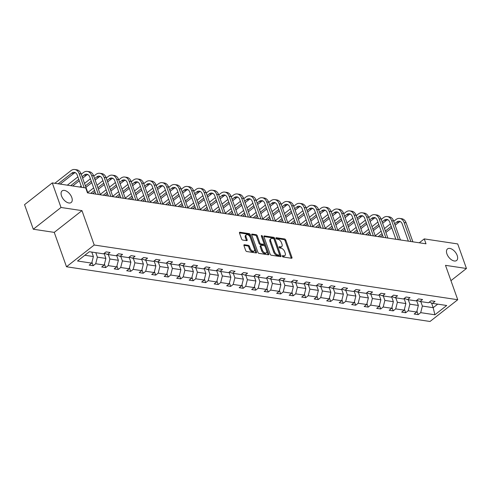 <?xml version="1.0" encoding="UTF-8"?>
<svg xmlns="http://www.w3.org/2000/svg" width="491" height="491" viewBox="0 0 491 491"><rect width="100%" height="100%" fill="white"/><g stroke="black" fill="none" stroke-linecap="round" stroke-linejoin="round"><path stroke-width="0.74" d="M71.784 197.468A7.371 4.143 51.9 0 0 67.242 191.613A7.371 4.143 51.9 0 0 62.105 190.901A7.371 4.143 51.9 0 0 61.528 195.927A7.371 4.143 51.9 0 0 66.07 201.783A7.371 4.143 51.9 0 0 71.207 202.495A7.371 4.143 51.9 0 0 71.784 197.468M457.189 255.473A7.371 4.143 51.9 0 0 452.647 249.618A7.371 4.143 51.9 0 0 447.51 248.906A7.371 4.143 51.9 0 0 446.933 253.933A7.371 4.143 51.9 0 0 451.475 259.788A7.371 4.143 51.9 0 0 456.612 260.5A7.371 4.143 51.9 0 0 457.189 255.473M282.368 256.253A0.792 0.442 51.9 0 0 283.16 257.008L291.519 258.266A1.129 0.632 51.9 0 0 291.869 258.192A1.129 0.632 51.9 0 0 291.961 257.419L285.78 240.062A1.129 0.632 51.9 0 0 284.651 238.976L276.292 237.718A0.792 0.442 51.9 0 0 276.046 237.773A0.792 0.442 51.9 0 0 275.985 238.313A0.792 0.442 51.9 0 0 276.771 239.068L277.857 239.234A3.615 2.032 51.9 0 1 281.472 242.695L281.987 244.144A3.615 2.032 51.9 0 1 281.699 246.611A3.615 2.032 51.9 0 1 280.57 246.85L279.483 246.691A0.792 0.442 51.9 0 0 279.238 246.74A0.792 0.442 51.9 0 0 279.176 247.28A0.792 0.442 51.9 0 0 279.968 248.041L281.048 248.201A3.615 2.032 51.9 0 1 284.663 251.668L285.179 253.117A3.615 2.032 51.9 0 1 284.897 255.578A3.615 2.032 51.9 0 1 283.761 255.823L282.681 255.658A0.792 0.442 51.9 0 0 282.429 255.713A0.792 0.442 51.9 0 0 282.368 256.253M244.383 244.739A1.129 0.632 51.9 0 0 244.027 244.813A1.129 0.632 51.9 0 0 243.941 245.586L245.678 250.453A1.129 0.632 51.9 0 0 246.807 251.539L256.087 252.933A1.129 0.632 51.9 0 0 256.437 252.859A1.129 0.632 51.9 0 0 256.529 252.086L250.349 234.729A1.129 0.632 51.9 0 0 249.219 233.642L239.939 232.249A1.129 0.632 51.9 0 0 239.583 232.323A1.129 0.632 51.9 0 0 239.491 233.096L241.59 238.976A1.129 0.632 51.9 0 0 242.72 240.062L246.691 240.658A1.129 0.632 51.9 0 0 247.047 240.584A1.129 0.632 51.9 0 0 247.133 239.811L246.095 236.895A3.026 1.7 51.9 0 1 246.335 234.833A3.026 1.7 51.9 0 1 248.44 235.121A3.026 1.7 51.9 0 1 250.3 237.527L254.369 248.955A3.026 1.7 51.9 0 1 254.135 251.018A3.026 1.7 51.9 0 1 252.03 250.729A3.026 1.7 51.9 0 1 250.165 248.323L249.483 246.421A1.129 0.632 51.9 0 0 248.354 245.334L244.383 244.739L243.874 245.138M81.966 210.627L61.013 207.472L52.267 182.91L24.55 204.661L33.296 229.223L54.249 232.378L66.494 266.766L94.211 245.015L81.966 210.627L54.249 232.378M450.953 280.656L466.45 268.491L445.497 265.336L457.741 299.731L94.211 245.015M466.45 268.491L457.704 243.929L424.249 238.896L419.277 242.793M52.267 182.91L85.722 187.943L87.472 192.859L425.998 243.806L424.249 238.896M270.136 254.135A1.129 0.632 51.9 0 0 271.265 255.216L280.545 256.615A1.129 0.632 51.9 0 0 280.901 256.541A1.129 0.632 51.9 0 0 280.987 255.768L274.807 238.411A1.129 0.632 51.9 0 0 273.677 237.325L264.397 235.932A1.129 0.632 51.9 0 0 264.041 236.005A1.129 0.632 51.9 0 0 263.955 236.772L270.136 254.135M268.313 254.774L259.033 253.381A1.129 0.632 51.9 0 1 257.904 252.294L251.723 234.937A1.129 0.632 51.9 0 1 251.809 234.164A1.129 0.632 51.9 0 1 252.165 234.09L256.136 234.686A1.129 0.632 51.9 0 1 257.266 235.772L259.776 242.812A1.129 0.632 51.9 0 0 260.905 243.892L263.538 244.291A1.129 0.632 51.9 0 0 263.894 244.211A1.129 0.632 51.9 0 0 263.98 243.444L261.372 236.116A0.792 0.442 51.9 0 1 261.433 235.576A0.792 0.442 51.9 0 1 261.985 235.649A0.792 0.442 51.9 0 1 262.476 236.281L268.761 253.927A1.129 0.632 51.9 0 1 268.669 254.7A1.129 0.632 51.9 0 1 268.313 254.774M61.013 207.472L33.296 229.223M89.356 251.711L103.54 253.847L106.05 251.877L110.058 252.478L107.547 254.448L116.042 255.731L118.546 253.761L122.554 254.363L120.043 256.333L128.538 257.609L131.048 255.639L135.056 256.241L132.545 258.211L141.04 259.494L143.55 257.523L147.552 258.125L145.041 260.095L153.536 261.372L156.046 259.401L160.054 260.003L157.543 261.973L166.038 263.256L168.548 261.286L172.556 261.887L170.046 263.857L178.534 265.134L181.044 263.164L185.052 263.765L182.542 265.735L191.036 267.018L193.546 265.048L197.554 265.649L195.044 267.62L203.538 268.896L206.048 266.926L210.05 267.527L207.54 269.498L216.034 270.78L218.544 268.81L222.552 269.412L220.042 271.382L228.536 272.658L231.046 270.688L235.054 271.29L232.544 273.26L241.032 274.543L243.542 272.573L247.55 273.174L245.04 275.144L253.534 276.421L256.044 274.451L260.052 275.052L257.542 277.022L266.036 278.305L268.546 276.335L272.548 276.936L270.038 278.906L278.532 280.183L281.042 278.213L285.05 278.82L282.54 280.784L291.034 282.067L293.544 280.097L297.546 280.699L295.042 282.669L303.53 283.945L306.04 281.975L310.048 282.583L307.538 284.547L316.032 285.83L318.542 283.859L322.55 284.461L320.04 286.431L328.534 287.708L331.044 285.737L335.046 286.345L332.536 288.309L341.03 289.592L343.54 287.622L347.548 288.223L345.038 290.193L353.532 291.47L356.043 289.5L360.044 290.107L357.54 292.071L366.028 293.354L368.538 291.384L372.546 291.985L370.036 293.956L378.53 295.232L381.041 293.262L385.048 293.87L382.538 295.834L391.032 297.116L393.537 295.146L397.544 295.748L395.034 297.718L403.528 298.994L406.039 297.024L410.046 297.632L407.536 299.602L416.03 300.879L418.541 298.909L422.542 299.51L420.038 301.48L428.526 302.757L431.037 300.787L435.044 301.394L432.534 303.364L446.718 305.494L434.879 314.786L420.701 312.65L418.191 314.621L414.183 314.019L416.693 312.049L408.199 310.766L405.689 312.736L401.681 312.135L404.191 310.165L395.697 308.888L393.193 310.858L389.185 310.257L391.695 308.287L383.201 307.004L380.691 308.974L376.683 308.373L379.193 306.402L370.699 305.126L368.189 307.096L364.187 306.494L366.697 304.524L358.203 303.242L355.693 305.212L351.685 304.61L354.195 302.64L345.701 301.364L343.191 303.334L339.183 302.732L341.693 300.762L333.205 299.479L330.695 301.449L326.687 300.848L329.197 298.878L320.703 297.601L318.193 299.571L314.185 298.97L316.695 297L308.201 295.717L305.69 297.687L301.689 297.086L304.199 295.116L295.705 293.839L293.195 295.809L289.187 295.208L291.697 293.237L283.203 291.955L280.692 293.925L276.685 293.323L279.195 291.353L270.707 290.077L268.196 292.047L264.189 291.439L266.699 289.475L258.205 288.192L255.694 290.163L251.687 289.561L254.197 287.591L245.703 286.314L243.192 288.285L239.191 287.677L241.701 285.713L233.207 284.43L230.696 286.4L226.689 285.799L229.199 283.829L220.705 282.552L218.194 284.522L214.193 283.915L216.697 281.951L208.209 280.668L205.698 282.638L201.691 282.037L204.201 280.066L195.706 278.79L193.196 280.76L189.188 280.152L191.699 278.188L183.204 276.906L180.694 278.876L176.692 278.274L179.203 276.304L170.708 275.028L168.198 276.998L164.19 276.39L166.701 274.426L158.206 273.143L155.696 275.113L151.694 274.512L154.199 272.542L145.71 271.265L143.2 273.235L139.192 272.628L141.703 270.658L133.208 269.381L130.698 271.351L126.69 270.75L129.201 268.78L120.706 267.503L118.196 269.473L114.194 268.865L116.705 266.895L108.21 265.619L105.7 267.589L101.692 266.987L104.202 265.017L95.708 263.741L93.198 265.711L89.196 265.103L91.7 263.133L77.523 261.003L89.356 251.711M66.494 266.766L430.024 321.482L457.741 299.731M104.098 253.411L105.878 258.419L97.384 257.143L95.8 252.681M97.384 257.143L95.708 263.741M105.878 258.419L104.202 265.017M104.27 253.276L107.547 254.448M116.594 255.289L118.38 260.304L109.886 259.021L108.296 254.565M109.886 259.021L108.21 265.619M118.38 260.304L116.705 266.895M116.772 255.154L120.043 256.333M129.096 257.174L130.876 262.182L122.388 260.905L120.798 256.443M122.388 260.905L120.706 267.503M130.876 262.182L129.201 268.78M129.268 257.038L132.545 258.211M141.592 259.052L143.378 264.066L134.884 262.789L133.294 258.327M134.884 262.789L133.208 269.381M143.378 264.066L141.703 270.658M141.77 258.917L145.041 260.095M154.094 260.936L155.88 265.944L147.386 264.667L145.796 260.205M147.386 264.667L145.71 271.265M155.88 265.944L154.199 272.542M154.266 260.801L157.543 261.973M166.596 262.814L168.376 267.828L159.882 266.552L158.298 262.09M159.882 266.552L158.206 273.143M168.376 267.828L166.701 274.426M166.768 262.679L170.046 263.857M179.092 264.698L180.878 269.706L172.384 268.43L170.794 263.968M172.384 268.43L170.708 275.028M180.878 269.706L179.203 276.304M179.27 264.563L182.542 265.735M191.594 266.576L193.374 271.591L184.886 270.314L183.296 265.852M184.886 270.314L183.204 276.906M193.374 271.591L191.699 278.188M191.766 266.441L195.044 267.62M204.09 268.46L205.876 273.469L197.382 272.192L195.792 267.73M197.382 272.192L195.706 278.79M205.876 273.469L204.201 280.066M204.268 268.325L207.54 269.498M216.592 270.338L218.378 275.353L209.884 274.076L208.294 269.614M209.884 274.076L208.209 280.668M218.378 275.353L216.697 281.951M216.764 270.203L220.042 271.382M229.088 272.223L230.874 277.231L222.38 275.954L220.797 271.492M222.38 275.954L220.705 282.552M230.874 277.231L229.199 283.829M229.266 272.088L232.544 273.26M241.59 274.101L243.376 279.115L234.882 277.838L233.293 273.377M234.882 277.838L233.207 284.43M243.376 279.115L241.701 285.713M241.768 273.966L245.04 275.144M254.093 275.985L255.872 280.993L247.384 279.717L245.795 275.255M247.384 279.717L245.703 286.314M255.872 280.993L254.197 287.591M254.264 275.85L257.542 277.022M266.588 277.869L268.374 282.877L259.88 281.601L258.291 277.139M259.88 281.601L258.205 288.192M268.374 282.877L266.699 289.475M266.766 277.728L270.038 278.906M279.091 279.747L280.877 284.755L272.382 283.479L270.793 279.017M272.382 283.479L270.707 290.077M280.877 284.755L279.195 291.353M279.262 279.612L282.54 280.784M291.586 281.631L293.373 286.64L284.878 285.363L283.295 280.901M284.878 285.363L283.203 291.955M293.373 286.64L291.697 293.237M291.764 281.49L295.042 282.669M304.089 283.51L305.875 288.518L297.38 287.241L295.791 282.779M297.38 287.241L295.705 293.839M305.875 288.518L304.199 295.116M304.26 283.375L307.538 284.547M316.591 285.394L318.371 290.402L309.882 289.125L308.293 284.663M309.882 289.125L308.201 295.717M318.371 290.402L316.695 297M316.763 285.253L320.04 286.431M329.087 287.272L330.873 292.28L322.378 291.003L320.789 286.541M322.378 291.003L320.703 297.601M330.873 292.28L329.197 298.878M329.265 287.137L332.536 288.309M341.589 289.156L343.375 294.164L334.88 292.888L333.291 288.426M334.88 292.888L333.205 299.479M343.375 294.164L341.693 300.762M341.761 289.015L345.038 290.193M354.085 291.034L355.871 296.042L347.376 294.766L345.793 290.304M347.376 294.766L345.701 301.364M355.871 296.042L354.195 302.64M354.263 290.899L357.54 292.071M366.587 292.918L368.373 297.927L359.878 296.65L358.289 292.188M359.878 296.65L358.203 303.242M368.373 297.927L366.697 304.524M366.759 292.777L370.036 293.956M379.089 294.796L380.869 299.805L372.381 298.528L370.791 294.066M372.381 298.528L370.699 305.126M380.869 299.805L379.193 306.402M379.261 294.661L382.538 295.834M391.585 296.681L393.371 301.689L384.876 300.412L383.287 295.95M384.876 300.412L383.201 307.004M393.371 301.689L391.695 308.287M391.763 296.539L395.034 297.718M404.087 298.559L405.873 303.573L397.379 302.29L395.789 297.828M397.379 302.29L395.697 308.888M405.873 303.573L404.191 310.165M404.259 298.424L407.536 299.602M416.583 300.443L418.369 305.451L409.875 304.175L408.285 299.713M409.875 304.175L408.199 310.766M418.369 305.451L416.693 312.049M416.761 300.302L420.038 301.48M431.528 302.996L433.191 307.685L422.377 306.053L420.787 301.591M422.377 306.053L420.701 312.65M434.879 314.786L433.191 307.685L437.708 304.138M84.845 255.252L93.382 256.541L91.792 252.079M429.257 302.186L432.534 303.364M93.382 256.541L91.7 263.133M416.933 311.098L418.191 314.621M404.437 309.213L405.689 312.736M391.935 307.335L393.193 310.858M379.439 305.451L380.691 308.974M366.937 303.573L368.189 307.096M354.434 301.689L355.693 305.212M341.939 299.811L343.191 303.334M329.436 297.927L330.695 301.449M316.94 296.048L318.193 299.571M304.438 294.164L305.69 297.687M291.936 292.286L293.195 295.809M279.44 290.402L280.692 293.925M266.938 288.524L268.196 292.047M254.442 286.64L255.694 290.163M241.94 284.762L243.192 288.285M229.438 282.877L230.696 286.4M216.942 280.999L218.194 284.522M204.44 279.115L205.698 282.638M191.944 277.231L193.196 280.76M179.442 275.353L180.694 278.876M166.94 273.469L168.198 276.998M154.444 271.591L155.696 275.113M141.942 269.706L143.2 273.235M129.446 267.828L130.698 271.351M116.944 265.944L118.196 269.473M104.442 264.066L105.7 267.589M91.946 262.182L93.198 265.711M282.393 256.314L283.012 256.406A3.615 2.032 51.9 0 0 284.148 256.167L284.897 255.578M281.699 246.611L280.95 247.2A3.615 2.032 51.9 0 1 279.821 247.439L279.201 247.347M291.267 258.229A1.129 0.632 51.9 0 0 291.212 258.008L285.032 240.645A1.129 0.632 51.9 0 0 283.902 239.565L276.01 238.38M280.3 256.578A1.129 0.632 51.9 0 0 280.238 256.357L274.058 238.994A1.129 0.632 51.9 0 0 272.928 237.914L263.894 236.558M279.201 255.136A0.792 0.442 51.9 0 0 279.447 255.081A0.792 0.442 51.9 0 0 279.508 254.541L274.082 239.301A0.792 0.442 51.9 0 0 273.291 238.546L272.155 238.374A3.615 2.032 51.9 0 0 271.02 238.614A3.615 2.032 51.9 0 0 270.737 241.081L274.444 251.496A3.615 2.032 51.9 0 0 278.059 254.964L279.201 255.136L278.452 255.725A0.792 0.442 51.9 0 0 278.698 255.67L279.447 255.081M271.02 238.614L270.271 239.203A3.615 2.032 51.9 0 0 269.982 241.67L270.737 241.081M278.452 255.725L277.311 255.553A3.615 2.032 51.9 0 1 273.696 252.086L269.982 241.67M251.668 234.716L255.388 235.275L256.136 234.686M263.894 244.211L263.145 244.8A1.129 0.632 51.9 0 1 262.789 244.88L260.156 244.481A1.129 0.632 51.9 0 1 259.027 243.395L256.517 236.355A1.129 0.632 51.9 0 0 255.388 235.275M268.068 254.737A1.129 0.632 51.9 0 0 268.012 254.516L261.728 236.865A0.792 0.442 51.9 0 0 261.507 236.484M262.378 250.115A3.026 1.7 51.9 0 0 264.238 252.521A3.026 1.7 51.9 0 0 266.349 252.81A3.026 1.7 51.9 0 0 266.582 250.748L265.152 246.721A1.129 0.632 51.9 0 0 264.023 245.641L261.384 245.242A1.129 0.632 51.9 0 0 261.034 245.316A1.129 0.632 51.9 0 0 260.942 246.089L262.378 250.115L261.629 250.705A3.026 1.7 51.9 0 0 263.489 253.104A3.026 1.7 51.9 0 0 265.6 253.399L266.349 252.81M261.034 245.316L260.285 245.905A1.129 0.632 51.9 0 0 260.193 246.678L260.942 246.089M261.629 250.705L260.193 246.678M254.135 251.018L253.387 251.607A3.026 1.7 51.9 0 1 251.275 251.312A3.026 1.7 51.9 0 1 249.416 248.912L248.734 247.004A1.129 0.632 51.9 0 0 247.605 245.923L243.88 245.365M246.335 234.833L245.58 235.422A3.026 1.7 51.9 0 0 245.347 237.484L246.095 236.895M246.445 240.621A1.129 0.632 51.9 0 0 246.384 240.4L245.347 237.484M255.836 252.896A1.129 0.632 51.9 0 0 255.78 252.675L249.6 235.318A1.129 0.632 51.9 0 0 248.471 234.232L239.436 232.875M393.739 221.288L395.887 219.6A8.635 6.138 98.6 0 1 399.797 218.434L401.798 218.734A8.635 6.138 98.6 0 1 406.131 222.865L412.888 241.836M399.797 218.434A8.635 6.138 98.6 0 1 404.13 222.558L410.887 241.529M408.352 241.149L402.258 224.031A5.757 4.088 -81.4 0 0 399.367 221.275A5.757 4.088 -81.4 0 0 396.765 222.055L394.617 223.743M400.343 221.607A5.757 4.088 -81.4 0 0 398.766 222.355L395.138 225.203M391.259 226.376L385.374 230.997M382.016 233.63L378.211 236.613M391.781 227.836L385.889 232.464M382.538 235.097L380.218 236.914M375.253 235.797L381.139 231.175M384.496 228.542L390.388 223.914M381.243 219.403L383.391 217.722A8.635 6.138 98.6 0 1 387.295 216.549L389.302 216.85A8.635 6.138 98.6 0 1 393.635 220.981L400.392 239.952M387.295 216.549A8.635 6.138 98.6 0 1 391.628 220.68L398.385 239.651M395.856 239.27L389.756 222.147A5.757 4.088 -81.4 0 0 386.871 219.397A5.757 4.088 -81.4 0 0 384.263 220.177L382.115 221.858M387.847 219.722A5.757 4.088 -81.4 0 0 386.264 220.477L382.636 223.325M378.764 224.491L372.872 229.119M369.514 231.746L365.715 234.735M379.285 225.958L373.393 230.58M370.036 233.213L367.716 235.036M362.751 233.919L368.643 229.291M371.994 226.658L377.886 222.036M368.741 217.525L370.889 215.837A8.635 6.138 98.6 0 1 374.799 214.671L376.8 214.972A8.635 6.138 98.6 0 1 381.133 219.103L387.89 238.067M374.799 214.671A8.635 6.138 98.6 0 1 379.132 218.796L385.889 237.767M383.354 237.386L377.26 220.269A5.757 4.088 -81.4 0 0 374.369 217.513A5.757 4.088 -81.4 0 0 371.761 218.292L369.619 219.98M375.345 217.844A5.757 4.088 -81.4 0 0 373.768 218.593L370.14 221.441M366.261 222.613L360.369 227.235M357.018 229.868L353.213 232.851M366.783 224.074L360.891 228.702M357.54 231.335L355.22 233.151M350.249 232.034L356.141 227.413M359.498 224.78L365.39 220.152M356.245 215.641L358.387 213.959A8.635 6.138 98.6 0 1 362.297 212.787L364.304 213.088A8.635 6.138 98.6 0 1 368.637 217.218L375.388 236.189M362.297 212.787A8.635 6.138 98.6 0 1 366.63 216.918L373.387 235.889M370.852 235.508L364.758 218.385A5.757 4.088 -81.4 0 0 361.867 215.635A5.757 4.088 -81.4 0 0 359.265 216.414L357.117 218.096M362.843 215.96A5.757 4.088 -81.4 0 0 361.266 216.715L357.638 219.563M353.765 220.729L347.873 225.351M344.516 227.984L340.717 230.973M354.287 222.196L348.395 226.817M345.038 229.45L342.718 231.273M337.753 230.156L343.645 225.529M346.996 222.896L352.888 218.274M343.743 213.757L345.891 212.075A8.635 6.138 98.6 0 1 349.801 210.909L351.802 211.21A8.635 6.138 98.6 0 1 356.135 215.334L362.892 234.305M349.801 210.909A8.635 6.138 98.6 0 1 354.134 215.033L360.885 234.004M358.356 233.624L352.262 216.506A5.757 4.088 -81.4 0 0 349.371 213.751A5.757 4.088 -81.4 0 0 346.763 214.53L344.621 216.218M350.347 214.082A5.757 4.088 -81.4 0 0 348.77 214.831L345.142 217.679M341.263 218.851L335.371 223.473M332.02 226.106L328.215 229.088M341.785 220.312L335.893 224.939M332.542 227.566L330.216 229.389M325.251 228.272L331.143 223.65M334.5 221.018L340.392 216.39M331.247 211.879L333.389 210.197A8.635 6.138 98.6 0 1 337.299 209.025L339.299 209.326A8.635 6.138 98.6 0 1 343.632 213.456L350.39 232.427M337.299 209.025A8.635 6.138 98.6 0 1 341.632 213.155L348.389 232.126M345.854 231.746L339.76 214.622A5.757 4.088 -81.4 0 0 336.869 211.873A5.757 4.088 -81.4 0 0 334.267 212.652L332.119 214.334M337.845 212.198A5.757 4.088 -81.4 0 0 336.267 212.953L332.64 215.801M328.761 216.967L322.875 221.588M319.518 224.221L315.713 227.21M329.283 218.434L323.397 223.055M320.04 225.688L317.72 227.511M312.755 226.388L318.641 221.766M321.998 219.133L327.89 214.512M318.745 209.995L320.893 208.313A8.635 6.138 98.6 0 1 324.797 207.141L326.803 207.448A8.635 6.138 98.6 0 1 331.137 211.572L337.894 230.543M324.797 207.141A8.635 6.138 98.6 0 1 329.136 211.271L335.887 230.242M333.358 229.862L327.258 212.744A5.757 4.088 -81.4 0 0 324.373 209.988A5.757 4.088 -81.4 0 0 321.765 210.768L319.616 212.456M325.349 210.32A5.757 4.088 -81.4 0 0 323.765 211.069L320.138 213.916M316.265 215.089L310.373 219.71M307.016 222.343L303.217 225.326M316.787 216.549L310.895 221.177M307.538 223.804L305.218 225.627M300.253 224.51L306.145 219.888M309.496 217.255L315.388 212.628M306.243 208.116L308.391 206.435A8.635 6.138 98.6 0 1 312.301 205.263L314.301 205.563A8.635 6.138 98.6 0 1 318.634 209.694L325.392 228.665M312.301 205.263A8.635 6.138 98.6 0 1 316.634 209.393L323.391 228.364M320.856 227.984L314.762 210.86A5.757 4.088 -81.4 0 0 311.871 208.11A5.757 4.088 -81.4 0 0 309.262 208.89L307.12 210.571M312.847 208.436A5.757 4.088 -81.4 0 0 311.269 209.191L307.642 212.038M303.763 213.204L297.871 217.826M294.52 220.459L290.715 223.448M304.285 214.671L298.393 219.293M295.042 221.926L292.722 223.749M287.751 222.626L293.643 218.004M297 215.371L302.892 210.749M293.747 206.232L295.889 204.551A8.635 6.138 98.6 0 1 299.798 203.378L301.805 203.685A8.635 6.138 98.6 0 1 306.139 207.81L312.89 226.781M299.798 203.378A8.635 6.138 98.6 0 1 304.132 207.509L310.889 226.48M308.354 226.099L302.26 208.982A5.757 4.088 -81.4 0 0 299.369 206.226A5.757 4.088 -81.4 0 0 296.767 207.006L294.618 208.693M300.345 206.558A5.757 4.088 -81.4 0 0 298.767 207.306L295.14 210.154M291.267 211.326L285.375 215.948M282.018 218.581L278.219 221.564M291.789 212.787L285.897 217.415M282.54 220.042L280.22 221.864M275.255 220.747L281.147 216.126M284.498 213.493L290.39 208.865M281.245 204.354L283.393 202.673A8.635 6.138 98.6 0 1 287.303 201.5L289.303 201.801A8.635 6.138 98.6 0 1 293.636 205.932L300.394 224.903M287.303 201.5A8.635 6.138 98.6 0 1 291.636 205.631L298.387 224.602M295.858 224.221L289.764 207.098A5.757 4.088 -81.4 0 0 286.873 204.348A5.757 4.088 -81.4 0 0 284.264 205.128L282.122 206.809M287.849 204.673A5.757 4.088 -81.4 0 0 286.271 205.428L282.644 208.276M278.765 209.442L272.873 214.064M269.522 216.697L265.717 219.686M279.287 210.909L273.395 215.531M270.044 218.164L267.718 219.986M262.753 218.863L268.645 214.242M272.002 211.609L277.894 206.987M268.749 202.47L270.891 200.788A8.635 6.138 98.6 0 1 274.8 199.616L276.801 199.923A8.635 6.138 98.6 0 1 281.14 204.047L287.892 223.018M274.8 199.616A8.635 6.138 98.6 0 1 279.134 203.747L285.891 222.718M283.356 222.337L277.262 205.22A5.757 4.088 -81.4 0 0 274.371 202.464A5.757 4.088 -81.4 0 0 271.769 203.243L269.62 204.931M275.347 202.795A5.757 4.088 -81.4 0 0 273.769 203.544L270.142 206.392M266.263 207.564L260.377 212.186M257.02 214.819L253.215 217.801M266.785 209.025L260.899 213.646M257.542 216.279L255.222 218.102M250.257 216.985L256.149 212.364M259.5 209.731L265.392 205.103M256.247 200.592L258.395 198.91A8.635 6.138 98.6 0 1 262.304 197.738L264.305 198.039A8.635 6.138 98.6 0 1 268.638 202.169L275.396 221.14M262.304 197.738A8.635 6.138 98.6 0 1 266.638 201.869L273.389 220.84M270.86 220.459L264.759 203.335A5.757 4.088 -81.4 0 0 261.875 200.586A5.757 4.088 -81.4 0 0 259.266 201.365L257.118 203.047M262.851 200.911A5.757 4.088 -81.4 0 0 261.267 201.666L257.64 204.514M253.767 205.68L247.875 210.301M244.518 212.934L240.719 215.923M254.289 207.147L248.397 211.768M245.04 214.401L242.72 216.224M237.754 215.101L243.646 210.479M246.998 207.846L252.89 203.225M243.745 198.708L245.893 197.026A8.635 6.138 98.6 0 1 249.802 195.854L251.803 196.161A8.635 6.138 98.6 0 1 256.136 200.285L262.894 219.256M249.802 195.854A8.635 6.138 98.6 0 1 254.135 199.984L260.893 218.955M258.358 218.575L252.264 201.457A5.757 4.088 -81.4 0 0 249.373 198.702A5.757 4.088 -81.4 0 0 246.764 199.481L244.622 201.169M250.349 199.033A5.757 4.088 -81.4 0 0 248.771 199.782L245.144 202.63M241.265 203.802L235.373 208.423M232.022 211.056L228.217 214.039M241.787 205.263L235.895 209.884M232.544 212.517L230.224 214.34M225.252 213.223L231.144 208.601M234.502 205.968L240.394 201.341M231.249 196.83L233.391 195.142A8.635 6.138 98.6 0 1 237.3 193.976L239.307 194.276A8.635 6.138 98.6 0 1 243.64 198.407L250.392 217.378M237.3 193.976A8.635 6.138 98.6 0 1 241.633 198.106L248.391 217.077M245.856 216.697L239.761 199.573A5.757 4.088 -81.4 0 0 236.877 196.823A5.757 4.088 -81.4 0 0 234.268 197.603L232.12 199.285M237.847 197.149A5.757 4.088 -81.4 0 0 236.269 197.904L232.642 200.751M228.769 201.918L222.877 206.539M219.52 209.172L215.721 212.161M229.291 203.384L223.399 208.006M220.042 210.639L217.722 212.462M212.756 211.339L218.648 206.717M222 204.084L227.892 199.463M218.747 194.945L220.895 193.264A8.635 6.138 98.6 0 1 224.804 192.091L226.805 192.398A8.635 6.138 98.6 0 1 231.138 196.523L237.896 215.494M224.804 192.091A8.635 6.138 98.6 0 1 229.137 196.222L235.889 215.193M233.36 214.812L227.265 197.695A5.757 4.088 -81.4 0 0 224.375 194.939A5.757 4.088 -81.4 0 0 221.766 195.719L219.624 197.407M225.351 195.271A5.757 4.088 -81.4 0 0 223.773 196.019L220.146 198.867M216.267 200.04L210.375 204.661M207.024 207.294L203.219 210.277M216.789 201.5L210.897 206.122M207.546 208.755L205.22 210.578M200.254 209.461L206.146 204.839M209.504 202.206L215.396 197.578M206.251 193.067L208.393 191.38A8.635 6.138 98.6 0 1 212.302 190.213L214.309 190.514A8.635 6.138 98.6 0 1 218.642 194.645L225.394 213.616M212.302 190.213A8.635 6.138 98.6 0 1 216.635 194.344L223.393 213.315M220.858 212.934L214.763 195.811A5.757 4.088 -81.4 0 0 211.873 193.061A5.757 4.088 -81.4 0 0 209.27 193.841L207.122 195.522M212.849 193.386A5.757 4.088 -81.4 0 0 211.271 194.141L207.644 196.989M203.771 198.155L197.879 202.777M194.522 205.41L190.717 208.399M204.287 199.622L198.401 204.244M195.044 206.877L192.724 208.7M187.758 207.576L193.65 202.955M197.001 200.322L202.893 195.7M193.749 191.183L195.897 189.501A8.635 6.138 98.6 0 1 199.806 188.329L201.807 188.636A8.635 6.138 98.6 0 1 206.14 192.76L212.898 211.731M199.806 188.329A8.635 6.138 98.6 0 1 204.139 192.46L210.891 211.431M208.362 211.05L202.261 193.933A5.757 4.088 -81.4 0 0 199.377 191.177A5.757 4.088 -81.4 0 0 196.768 191.956L194.62 193.644M200.353 191.508A5.757 4.088 -81.4 0 0 198.769 192.257L195.142 195.105M191.269 196.277L185.377 200.899M182.02 203.532L178.221 206.515M191.791 197.738L185.899 202.36M182.542 204.993L180.222 206.815M175.256 205.698L181.148 201.077M184.499 198.444L190.391 193.816M181.247 189.305L183.395 187.617A8.635 6.138 98.6 0 1 187.304 186.451L189.305 186.752A8.635 6.138 98.6 0 1 193.638 190.882L200.396 209.853M187.304 186.451A8.635 6.138 98.6 0 1 191.637 190.582L198.395 209.553M195.86 209.172L189.765 192.049A5.757 4.088 -81.4 0 0 186.875 189.299A5.757 4.088 -81.4 0 0 184.272 190.078L182.124 191.76M187.85 189.624A5.757 4.088 -81.4 0 0 186.273 190.379L182.646 193.227M178.767 194.393L172.875 199.015M169.524 201.648L165.719 204.637M179.289 195.86L173.397 200.481M170.046 203.114L167.726 204.937M162.754 203.814L168.646 199.193M172.003 196.56L177.895 191.938M168.751 187.421L170.893 185.739A8.635 6.138 98.6 0 1 174.802 184.567L176.809 184.868A8.635 6.138 98.6 0 1 181.142 188.998L187.893 207.969M174.802 184.567A8.635 6.138 98.6 0 1 179.135 188.697L185.893 207.668M183.358 207.288L177.263 190.17A5.757 4.088 -81.4 0 0 174.379 187.415A5.757 4.088 -81.4 0 0 171.77 188.194L169.622 189.882M175.348 187.746A5.757 4.088 -81.4 0 0 173.771 188.495L170.144 191.343M166.271 192.509L160.379 197.137M157.022 199.769L153.223 202.752M166.793 193.976L160.901 198.597M157.543 201.23L155.224 203.053M150.258 201.936L156.15 197.314M159.501 194.681L165.393 190.054M156.248 185.543L158.397 183.855A8.635 6.138 98.6 0 1 162.306 182.689L164.307 182.99A8.635 6.138 98.6 0 1 168.64 187.12L175.397 206.091M162.306 182.689A8.635 6.138 98.6 0 1 166.639 186.819L173.391 205.79M170.862 205.41L164.767 188.286A5.757 4.088 -81.4 0 0 161.877 185.537A5.757 4.088 -81.4 0 0 159.268 186.316L157.126 187.998M162.852 185.862A5.757 4.088 -81.4 0 0 161.275 186.617L157.648 189.465M153.769 190.631L147.877 195.252M144.526 197.885L140.721 200.874M154.291 192.098L148.399 196.719M145.048 199.352L142.721 201.175M137.756 200.052L143.648 195.43M147.005 192.797L152.897 188.176M143.753 183.659L145.895 181.977A8.635 6.138 98.6 0 1 149.804 180.805L151.811 181.105A8.635 6.138 98.6 0 1 156.144 185.236L162.895 204.207M149.804 180.805A8.635 6.138 98.6 0 1 154.137 184.935L160.895 203.906M158.36 203.526L152.265 186.408A5.757 4.088 -81.4 0 0 149.374 183.652A5.757 4.088 -81.4 0 0 146.772 184.432L144.624 186.12M150.35 183.984A5.757 4.088 -81.4 0 0 148.773 184.733L145.146 187.58M141.273 188.747L135.381 193.374M132.024 196.007L128.219 198.99M141.789 190.213L135.903 194.835M132.545 197.468L130.225 199.291M125.26 198.174L131.152 193.546M134.503 190.919L140.395 186.292M131.25 181.78L133.399 180.093A8.635 6.138 98.6 0 1 137.308 178.927L139.309 179.227A8.635 6.138 98.6 0 1 143.642 183.358L150.399 202.329M137.308 178.927A8.635 6.138 98.6 0 1 141.641 183.057L148.392 202.028M145.864 201.648L139.763 184.524A5.757 4.088 -81.4 0 0 136.879 181.774A5.757 4.088 -81.4 0 0 134.27 182.554L132.122 184.235M137.854 182.1A5.757 4.088 -81.4 0 0 136.277 182.855L132.644 185.702M128.771 186.868L122.879 191.49M119.522 194.123L115.723 197.106M129.293 188.335L123.401 192.957M120.043 195.59L117.723 197.413M112.758 196.29L118.65 191.668M122.007 189.035L127.893 184.413M118.748 179.896L120.896 178.215A8.635 6.138 98.6 0 1 124.806 177.042L126.807 177.343A8.635 6.138 98.6 0 1 131.14 181.474L137.897 200.445M124.806 177.042A8.635 6.138 98.6 0 1 129.139 181.173L135.897 200.144M133.362 199.763L127.267 182.646A5.757 4.088 -81.4 0 0 124.376 179.89A5.757 4.088 -81.4 0 0 121.774 180.67L119.626 182.357M125.352 180.222A5.757 4.088 -81.4 0 0 123.775 180.97L120.148 183.818M116.269 184.984L110.377 189.612M107.026 192.245L103.22 195.228M116.79 186.451L110.898 191.073M107.547 193.706L105.227 195.528M100.256 194.411L106.148 189.784M109.505 187.157L115.397 182.529M106.252 178.018L108.394 176.33A8.635 6.138 98.6 0 1 112.304 175.164L114.311 175.465A8.635 6.138 98.6 0 1 118.644 179.596L125.395 198.567M112.304 175.164A8.635 6.138 98.6 0 1 116.637 179.295L123.394 198.266M120.866 197.885L114.765 180.762A5.757 4.088 -81.4 0 0 111.88 178.012A5.757 4.088 -81.4 0 0 109.272 178.792L107.124 180.473M112.85 178.337A5.757 4.088 -81.4 0 0 111.273 179.092L107.646 181.94M103.773 183.106L97.881 187.728M94.524 190.361L90.725 193.344M104.295 184.573L98.403 189.195M95.045 191.828L92.725 193.65M87.76 192.527L93.652 187.906M97.003 185.273L102.895 180.651M93.75 176.134L95.898 174.452A8.635 6.138 98.6 0 1 99.808 173.28L101.809 173.581A8.635 6.138 98.6 0 1 106.142 177.711L112.899 196.682M99.808 173.28A8.635 6.138 98.6 0 1 104.141 177.411L110.892 196.382M108.364 196.001L102.269 178.884A5.757 4.088 -81.4 0 0 99.378 176.128A5.757 4.088 -81.4 0 0 96.77 176.907L94.628 178.589M100.354 176.459A5.757 4.088 -81.4 0 0 98.777 177.208L95.15 180.056M91.271 181.222L85.379 185.85M91.792 182.689L85.9 187.31M79.837 187.059L81.15 186.021M84.507 183.395L90.399 178.767M81.254 174.256L83.396 172.568A8.635 6.138 98.6 0 1 87.306 171.402L89.313 171.703A8.635 6.138 98.6 0 1 93.646 175.833L100.397 194.804M87.306 171.402A8.635 6.138 98.6 0 1 91.639 175.532L98.396 194.504M95.862 194.123L89.767 176.999A5.757 4.088 -81.4 0 0 86.876 174.25A5.757 4.088 -81.4 0 0 84.274 175.029L82.126 176.711M87.852 174.575A5.757 4.088 -81.4 0 0 86.275 175.33L82.648 178.178M78.775 179.344L70.692 185.684M79.296 180.811L72.699 185.985M67.335 185.175L77.897 176.889M54.832 183.296L70.9 170.69A8.635 6.138 98.6 0 1 74.81 169.518L76.811 169.818A8.635 6.138 98.6 0 1 81.144 173.949L87.901 192.92M74.81 169.518A8.635 6.138 98.6 0 1 79.143 173.648L84.145 187.709M81.616 187.329L77.265 175.121A5.757 4.088 -81.4 0 0 74.38 172.366A5.757 4.088 -81.4 0 0 71.772 173.145L58.196 183.8M75.356 172.691A5.757 4.088 -81.4 0 0 73.779 173.446L60.197 184.1M283.012 256.406L283.761 255.823M279.127 246.973L279.483 246.691M279.821 247.439L280.57 246.85M275.936 238L276.292 237.718M283.902 239.565L284.651 238.976M285.032 240.645L285.78 240.062M291.212 258.008L291.961 257.419M282.319 255.94L282.681 255.658M263.882 236.331L264.397 235.932M272.928 237.914L273.677 237.325M274.058 238.994L274.807 238.411M280.238 256.357L280.987 255.768M273.696 252.086L274.444 251.496M277.311 255.553L278.059 254.964M251.656 234.489L252.165 234.09M256.517 236.355L257.266 235.772M259.027 243.395L259.776 242.812M260.156 244.481L260.905 243.892M262.789 244.88L263.538 244.291M261.728 236.865L262.476 236.281M268.012 254.516L268.761 253.927M247.605 245.923L248.354 245.334M248.734 247.004L249.483 246.421M249.416 248.912L250.165 248.323M246.384 240.4L247.133 239.811M239.424 232.648L239.939 232.249M248.471 234.232L249.219 233.642M249.6 235.318L250.349 234.729M255.78 252.675L256.529 252.086M406.131 222.865L404.13 222.558M398.766 222.355L396.765 222.055M393.635 220.981L391.628 220.68M386.264 220.477L384.263 220.177M381.133 219.103L379.132 218.796M373.768 218.593L371.761 218.292M368.637 217.218L366.63 216.918M361.266 216.715L359.265 216.414M356.135 215.334L354.134 215.033M348.77 214.831L346.763 214.53M343.632 213.456L341.632 213.155M336.267 212.953L334.267 212.652M331.137 211.572L329.136 211.271M323.765 211.069L321.765 210.768M318.634 209.694L316.634 209.393M311.269 209.191L309.262 208.89M306.139 207.81L304.132 207.509M298.767 207.306L296.767 207.006M293.636 205.932L291.636 205.631M286.271 205.428L284.264 205.128M281.14 204.047L279.134 203.747M273.769 203.544L271.769 203.243M268.638 202.169L266.638 201.869M261.267 201.666L259.266 201.365M256.136 200.285L254.135 199.984M248.771 199.782L246.764 199.481M243.64 198.407L241.633 198.106M236.269 197.904L234.268 197.603M231.138 196.523L229.137 196.222M223.773 196.019L221.766 195.719M218.642 194.645L216.635 194.344M211.271 194.141L209.27 193.841M206.14 192.76L204.139 192.46M198.769 192.257L196.768 191.956M193.638 190.882L191.637 190.582M186.273 190.379L184.272 190.078M181.142 188.998L179.135 188.697M173.771 188.495L171.77 188.194M168.64 187.12L166.639 186.819M161.275 186.617L159.268 186.316M156.144 185.236L154.137 184.935M148.773 184.733L146.772 184.432M143.642 183.358L141.641 183.057M136.277 182.855L134.27 182.554M131.14 181.474L129.139 181.173M123.775 180.97L121.774 180.67M118.644 179.596L116.637 179.295M111.273 179.092L109.272 178.792M106.142 177.711L104.141 177.411M98.777 177.208L96.77 176.907M93.646 175.833L91.639 175.532M86.275 175.33L84.274 175.029M81.144 173.949L79.143 173.648M73.779 173.446L71.772 173.145"/></g></svg>
